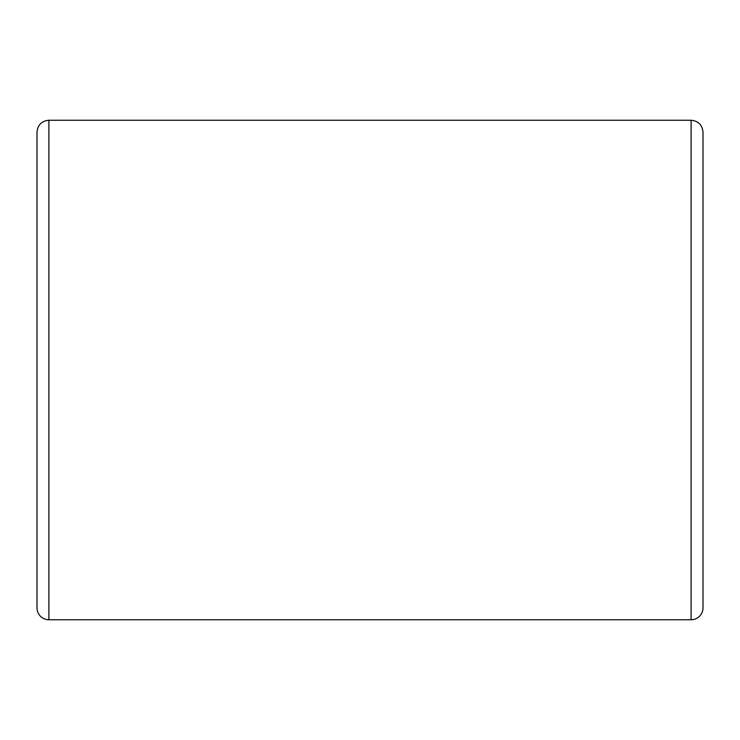 <?xml version="1.0" encoding="UTF-8"?>
<svg xmlns="http://www.w3.org/2000/svg" width="740" height="740" viewBox="0 0 740 740"><rect width="100%" height="100%" fill="white"/><g stroke="black" fill="none" stroke-linecap="round" stroke-linejoin="round"><path stroke-width="1.11" d="M703 607.855L703 132.146C702.297 124.921 698.329 120.953 691.105 120.25L691.105 619.75A11.896 11.896 0 0 0 703 607.855M48.895 120.25L48.895 619.75A11.896 11.896 0 0 1 37 607.855L37 132.146C37.703 124.921 41.671 120.953 48.895 120.25L691.105 120.25M48.895 619.75L691.105 619.75"/></g></svg>
